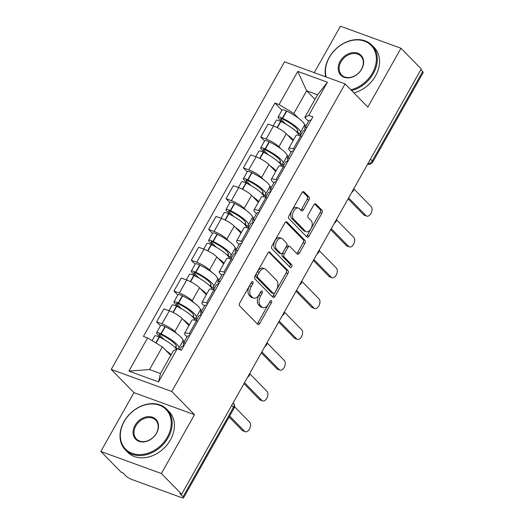 <?xml version="1.0" encoding="UTF-8"?>
<svg xmlns="http://www.w3.org/2000/svg" width="524" height="524" viewBox="0 0 524 524"><rect width="100%" height="100%" fill="white"/><g stroke="black" fill="none" stroke-linecap="round" stroke-linejoin="round"><path stroke-width="0.79" d="M252.843 281.735A1.598 0.937 110 0 0 252.627 281.591A1.598 0.937 110 0 0 251.382 282.377L239.776 302.964A2.279 1.343 110 0 0 239.684 305.924L257.703 324.304A2.279 1.343 110 0 0 258.011 324.507A2.279 1.343 110 0 0 259.793 323.387L271.399 302.8A1.598 0.937 110 0 0 271.458 300.73A1.598 0.937 110 0 0 271.242 300.586A1.598 0.937 110 0 0 269.998 301.372L268.498 304.031A7.297 4.29 110 0 1 262.793 307.621A7.297 4.29 110 0 1 261.797 306.966L260.297 305.433A7.297 4.29 110 0 1 260.585 295.968L262.092 293.302A1.598 0.937 110 0 0 262.151 291.233A1.598 0.937 110 0 0 261.935 291.089A1.598 0.937 110 0 0 260.69 291.875L259.183 294.534A7.297 4.29 110 0 1 253.485 298.123A7.297 4.29 110 0 1 252.489 297.468L250.989 295.936A7.297 4.29 110 0 1 251.278 286.471L252.784 283.805A1.598 0.937 110 0 0 252.843 281.735M308.911 199.998A2.279 1.343 110 0 0 309.003 197.037L303.946 191.882A2.279 1.343 110 0 0 303.638 191.673A2.279 1.343 110 0 0 301.857 192.799L288.973 215.665A2.279 1.343 110 0 0 288.881 218.619L306.894 237.005A2.279 1.343 110 0 0 307.208 237.208A2.279 1.343 110 0 0 308.99 236.088L321.874 213.222A2.279 1.343 110 0 0 321.965 210.262L315.861 204.032A2.279 1.343 110 0 0 315.546 203.829A2.279 1.343 110 0 0 313.765 204.95L308.25 214.735A2.279 1.343 110 0 0 308.158 217.696L311.191 220.781A6.098 3.583 110 0 1 311.315 227.966A6.098 3.583 110 0 1 306.18 231.693A6.098 3.583 110 0 1 305.348 231.149L293.486 219.052A6.098 3.583 110 0 1 293.355 211.866A6.098 3.583 110 0 1 298.497 208.133A6.098 3.583 110 0 1 299.328 208.683L301.307 210.7A2.279 1.343 110 0 0 301.614 210.903A2.279 1.343 110 0 0 303.396 209.783L308.911 199.998L307.143 199.349A2.279 1.343 110 0 0 307.234 196.395L302.748 191.817M194.515 414.687L133.961 392.627L100.811 451.459L161.366 473.519L194.515 414.687L171.78 391.487L345.1 83.892L367.835 107.093L400.984 48.26L421.276 68.965L181.658 494.224L179.889 493.582L183.053 496.804L233.442 407.371A4.644 3.616 -44.4 0 0 233.232 402.832L233.18 402.779M161.366 473.519L181.658 494.224M269.991 252.149A2.279 1.343 110 0 0 269.677 251.946A2.279 1.343 110 0 0 267.895 253.066L255.011 275.932A2.279 1.343 110 0 0 254.919 278.892L272.932 297.272A2.279 1.343 110 0 0 273.246 297.475A2.279 1.343 110 0 0 275.028 296.355L287.912 273.489A2.279 1.343 110 0 0 288.004 270.528L269.31 251.9M271.989 245.795L284.873 222.929A2.279 1.343 110 0 1 286.654 221.809A2.279 1.343 110 0 1 286.969 222.012L304.981 240.398A2.279 1.343 110 0 1 304.889 243.352L299.381 253.138A2.279 1.343 110 0 1 297.599 254.258A2.279 1.343 110 0 1 297.285 254.055L289.982 246.601A2.279 1.343 110 0 0 289.667 246.398A2.279 1.343 110 0 0 287.886 247.518L284.231 254.009A2.279 1.343 110 0 0 284.139 256.97L291.744 264.731A1.598 0.937 110 0 1 291.776 266.611A1.598 0.937 110 0 1 290.434 267.587A1.598 0.937 110 0 1 290.217 267.443L271.897 248.756A2.279 1.343 110 0 1 271.989 245.795M100.811 451.459L121.103 472.163L122.865 472.805L126.029 476.028A4.644 1.015 -150.6 0 0 131.596 479.401L181.559 497.604A4.644 1.015 -150.6 0 0 183.564 497.8A4.644 1.015 -150.6 0 0 183.053 496.804M133.961 392.627L111.226 369.427L284.545 61.832L345.1 83.892M400.984 48.26L340.436 26.2L314.256 72.659M420.864 69.699L422.671 71.546A4.644 1.015 29.4 0 1 423.189 72.541L372.793 161.975A4.644 1.015 -150.6 0 0 372.276 160.979L422.671 71.546M187.035 336.886L185.751 335.576A10.683 2.338 29.4 0 1 184.566 333.29A10.683 2.338 29.4 0 1 189.184 333.749L190.435 334.207M188.954 325.502L182.149 318.559A10.683 2.338 -150.6 0 0 169.337 310.817L161.995 323.845A10.683 2.338 29.4 0 1 174.806 331.587L176.824 333.65M182.935 339.886L184.468 341.445M161.995 323.845L156.611 321.88L160.462 325.817M197.777 321.179L196.526 320.721A10.683 2.338 -150.6 0 0 191.908 320.262L184.566 333.29M169.337 310.817L163.953 308.852L156.611 321.88M204.393 306.088L203.102 304.778A10.683 2.338 29.4 0 1 201.917 302.492A10.683 2.338 29.4 0 1 206.535 302.951L207.792 303.409M177.819 295.019L173.961 291.082L179.346 293.047A10.683 2.338 29.4 0 1 192.157 300.789L194.181 302.852M200.292 309.088L201.819 310.647M215.135 290.375L213.877 289.923A10.683 2.338 -150.6 0 0 209.259 289.464L201.917 302.492M206.305 294.704L199.5 287.761A10.683 2.338 -150.6 0 0 186.688 280.012L181.304 278.054L173.961 291.082M221.744 275.29L220.46 273.98A10.683 2.338 29.4 0 1 219.274 271.694A10.683 2.338 29.4 0 1 223.892 272.153L225.143 272.611M195.17 264.214L191.319 260.284L196.703 262.249A10.683 2.338 29.4 0 1 209.515 269.991L211.532 272.054M217.643 278.29L219.176 279.849M232.486 259.577L231.235 259.125A10.683 2.338 -150.6 0 0 226.617 258.666L219.274 271.694M223.663 263.906L216.857 256.963A10.683 2.338 -150.6 0 0 204.046 249.214L198.662 247.256L191.319 260.284M239.101 244.492L237.811 243.182A10.683 2.338 29.4 0 1 236.625 240.896A10.683 2.338 29.4 0 1 241.243 241.354L242.501 241.813M212.528 233.416L208.67 229.486L214.054 231.451A10.683 2.338 29.4 0 1 226.866 239.193L228.89 241.256M235.001 247.492L236.527 249.051M249.843 228.778L248.586 228.32A10.683 2.338 -150.6 0 0 243.968 227.861L236.625 240.896M241.014 233.108L234.208 226.165A10.683 2.338 -150.6 0 0 221.397 218.416L216.012 216.458L208.67 229.486M256.452 213.694L255.168 212.384A10.683 2.338 29.4 0 1 253.983 210.098A10.683 2.338 29.4 0 1 258.601 210.556L259.852 211.008M229.879 202.618L226.027 198.688L231.412 200.646A10.683 2.338 29.4 0 1 244.223 208.395L246.241 210.458M252.352 216.687L253.885 218.253M267.194 197.98L265.943 197.522A10.683 2.338 -150.6 0 0 261.325 197.063L253.983 210.098M258.371 202.31L251.566 195.36A10.683 2.338 -150.6 0 0 238.754 187.618L233.37 185.66L226.027 198.688M273.81 182.896L272.519 181.586A10.683 2.338 29.4 0 1 271.334 179.3A10.683 2.338 29.4 0 1 275.952 179.758L277.209 180.21M247.236 171.82L243.378 167.89L248.762 169.848A10.683 2.338 29.4 0 1 261.574 177.597L263.598 179.653M269.709 185.889L271.236 187.454M284.552 167.182L283.294 166.724A10.683 2.338 -150.6 0 0 278.676 166.265L271.334 179.3M275.722 171.505L268.917 164.562A10.683 2.338 -150.6 0 0 256.105 156.82L250.721 154.862L243.378 167.89M291.161 152.098L289.877 150.781A10.683 2.338 29.4 0 1 288.691 148.495A10.683 2.338 29.4 0 1 293.309 148.96L294.56 149.412M264.587 141.022L260.736 137.092L266.12 139.05A10.683 2.338 29.4 0 1 278.932 146.799L280.949 148.855M287.06 155.091L288.593 156.656M301.903 136.384L300.652 135.926A10.683 2.338 -150.6 0 0 296.034 135.467L288.691 148.495M293.08 140.707L286.274 133.764A10.683 2.338 -150.6 0 0 273.463 126.022L268.078 124.057L260.736 137.092M170.726 355.41L162.348 346.862L149.556 369.564L160.501 373.553L173.293 350.851L177.243 348.742L181.396 350.255L312.887 116.898L308.734 115.385L304.785 117.487L317.577 94.785L306.632 90.796L293.84 113.498L298.307 118.057M176.28 345.899L175.606 347.098L177.23 348.748L158.556 381.911L128.897 371.103L147.585 337.941L162.348 346.862M293.84 113.498L279.076 104.577L274.93 103.064L143.438 336.428L147.585 337.941M279.076 104.577L297.77 71.408L327.428 82.216L308.734 115.385M171.78 391.487L111.226 369.427M315.009 99.344L306.632 90.796L297.77 71.408M308.518 121.299L304.785 117.487M304.418 124.293L305.944 125.858M281.945 110.223L274.93 103.064M158.556 381.911L160.501 373.553M128.897 371.103L149.556 369.564M317.577 94.785L327.428 82.216M251.251 282.606A1.598 0.937 110 0 1 251.016 283.163L249.516 285.829A7.297 4.29 110 0 0 249.221 295.294L250.989 295.936M253.485 298.123L251.723 297.481A7.297 4.29 110 0 1 250.727 296.826L249.221 295.294M262.793 307.621L261.031 306.979A7.297 4.29 110 0 1 260.035 306.324L258.529 304.791A7.297 4.29 110 0 1 258.823 295.326L260.323 292.661A1.598 0.937 110 0 0 260.559 292.104M257.133 323.727A2.279 1.343 110 0 0 258.031 322.745L269.631 302.158A1.598 0.937 110 0 0 269.867 301.601M272.369 296.695A2.279 1.343 110 0 0 273.259 295.713L286.15 272.847A2.279 1.343 110 0 0 286.242 269.886L268.792 252.083M257.612 275.231A1.598 0.937 110 0 0 257.553 277.301L273.364 293.433A1.598 0.937 110 0 0 273.58 293.578A1.598 0.937 110 0 0 274.825 292.792L276.41 289.982A7.297 4.29 110 0 0 276.705 280.517L265.891 269.487A7.297 4.29 110 0 0 264.895 268.832A7.297 4.29 110 0 0 259.197 272.421L257.612 275.231L255.85 274.589A1.598 0.937 110 0 0 255.784 276.659L257.553 277.301M273.58 293.578L271.818 292.936A1.598 0.937 110 0 1 271.596 292.792L255.784 276.659M264.895 268.832L263.133 268.19A7.297 4.29 110 0 0 257.428 271.779L259.197 272.421M255.85 274.589L257.428 271.779M285.77 221.947L303.219 239.75L304.981 240.398M296.722 253.478A2.279 1.343 110 0 0 297.612 252.496L303.127 242.71A2.279 1.343 110 0 0 303.219 239.75M289.667 246.398L287.905 245.756A2.279 1.343 110 0 0 286.124 246.876L282.462 253.367A2.279 1.343 110 0 0 282.371 256.328L289.982 264.089L291.744 264.731M289.484 266.703A1.598 0.937 110 0 0 289.982 264.089M282.397 238.865A6.098 3.583 110 0 0 281.565 238.322A6.098 3.583 110 0 0 276.423 242.055A6.098 3.583 110 0 0 276.554 249.234L280.733 253.498A2.279 1.343 110 0 0 281.047 253.701A2.279 1.343 110 0 0 282.829 252.581L286.484 246.09A2.279 1.343 110 0 0 286.576 243.129L282.397 238.865M281.565 238.322L279.796 237.68A6.098 3.583 110 0 0 274.661 241.407A6.098 3.583 110 0 0 274.792 248.592L276.554 249.234M281.047 253.701L279.279 253.059A2.279 1.343 110 0 1 278.971 252.856L274.792 248.592M300.737 210.124A2.279 1.343 110 0 0 301.634 209.142L307.143 199.349M298.497 208.133L296.728 207.491A6.098 3.583 110 0 0 291.593 211.224A6.098 3.583 110 0 0 291.717 218.403L293.486 219.052M306.18 231.693L304.411 231.051A6.098 3.583 110 0 1 303.579 230.508L291.717 218.403M306.33 236.429A2.279 1.343 110 0 0 307.221 235.446L320.105 212.574A2.279 1.343 110 0 0 320.197 209.62L314.662 203.967M164.169 339.591L159.506 334.836A2.843 0.622 29.4 0 1 159.191 334.227A2.843 0.622 29.4 0 1 161.3 334.725L161.589 334.869A14.633 3.203 29.4 0 1 174.61 343.534A14.633 3.203 29.4 0 1 176.241 346.665A14.633 3.203 29.4 0 1 175.606 347.098M179.503 349.567L178.474 348.519A17.652 3.865 -150.6 0 0 178.867 348.146L182.928 340.941A17.652 3.865 -150.6 0 0 180.97 337.161A17.652 3.865 -150.6 0 0 165.257 326.707L164.962 326.57A5.862 1.284 -150.6 0 0 160.619 325.542L156.558 332.747A5.862 1.284 -150.6 0 0 157.207 333.998L160.999 337.869M178.867 348.146A17.652 3.865 -150.6 0 0 176.909 344.373A17.652 3.865 -150.6 0 0 161.196 333.912L160.907 333.775A5.862 1.284 -150.6 0 0 156.558 332.747M152.098 340.666L154.777 335.904A5.862 1.284 29.4 0 1 159.126 336.932L159.414 337.076A17.652 3.865 29.4 0 1 175.127 347.53A17.652 3.865 29.4 0 1 176.496 349.141M171.093 354.755A17.652 3.865 -150.6 0 0 171.066 354.735A17.652 3.865 -150.6 0 0 165.879 350.464M245.265 431.711L242.972 430.872A5.345 3.137 -70 0 1 242.239 430.394L244.538 431.232A5.345 3.137 110 0 0 245.265 431.711A5.345 3.137 110 0 0 249.765 428.442A5.345 3.137 110 0 0 249.653 422.154L234.516 406.709M179.824 349.685L181.468 346.777A17.652 3.865 29.4 0 1 183.701 346.161M242.239 430.394L229.099 416.993M183.813 342.611L182.653 341.432M185.476 343.004A17.652 3.865 -150.6 0 0 183.243 343.613A17.652 3.865 -150.6 0 0 183.878 345.847M189.537 335.799A17.652 3.865 -150.6 0 0 187.304 336.408L183.243 343.613M244.538 431.232L229.636 416.036M181.52 308.793L176.857 304.038A2.843 0.622 29.4 0 1 176.542 303.429A2.843 0.622 29.4 0 1 178.651 303.927L178.939 304.071A14.633 3.203 29.4 0 1 191.967 312.736A14.633 3.203 29.4 0 1 193.592 315.867A14.633 3.203 29.4 0 1 192.963 316.293L196.566 319.974M197.103 319.018L195.832 317.721A17.652 3.865 -150.6 0 0 196.225 317.348L200.286 310.143A17.652 3.865 -150.6 0 0 198.321 306.363A17.652 3.865 -150.6 0 0 182.607 295.909L182.319 295.772A5.862 1.284 -150.6 0 0 177.97 294.737L173.916 301.948A5.862 1.284 -150.6 0 0 174.564 303.2L178.357 307.071M196.225 317.348A17.652 3.865 -150.6 0 0 194.26 313.568A17.652 3.865 -150.6 0 0 178.546 303.114L178.258 302.977A5.862 1.284 -150.6 0 0 173.916 301.948M168.99 310.686L172.134 305.106A5.862 1.284 29.4 0 1 176.477 306.134L176.765 306.271A17.652 3.865 29.4 0 1 192.485 316.732A17.652 3.865 29.4 0 1 194.555 320.112M189.295 324.9A17.652 3.865 -150.6 0 0 188.424 323.937A17.652 3.865 -150.6 0 0 183.23 319.666M262.622 400.912L260.323 400.074A5.345 3.137 -70 0 1 259.596 399.596L261.889 400.434A5.345 3.137 110 0 0 262.622 400.912A5.345 3.137 110 0 0 267.122 397.644A5.345 3.137 110 0 0 267.004 391.349L249.83 373.828M196.212 320.609L198.819 315.979A17.652 3.865 29.4 0 1 201.052 315.363M259.596 399.596L243.961 383.647M201.164 311.813L200.004 310.634M202.834 312.206A17.652 3.865 -150.6 0 0 200.6 312.815A17.652 3.865 -150.6 0 0 201.236 315.042M206.895 305.001A17.652 3.865 -150.6 0 0 204.661 305.61L200.6 312.815M193.631 315.101L192.963 316.293M261.889 400.434L244.498 382.69M198.878 277.995L194.214 273.24A2.843 0.622 29.4 0 1 193.9 272.631A2.843 0.622 29.4 0 1 196.009 273.128L196.297 273.266A14.633 3.203 29.4 0 1 209.318 281.938A14.633 3.203 29.4 0 1 210.949 285.069A14.633 3.203 29.4 0 1 210.314 285.495L213.923 289.176M214.46 288.22L213.183 286.923A17.652 3.865 -150.6 0 0 213.576 286.549L217.637 279.344A17.652 3.865 -150.6 0 0 215.678 275.565A17.652 3.865 -150.6 0 0 199.965 265.111L199.67 264.967A5.862 1.284 -150.6 0 0 195.328 263.939L191.267 271.144A5.862 1.284 -150.6 0 0 191.915 272.401L195.707 276.272M213.576 286.549A17.652 3.865 -150.6 0 0 211.617 282.77A17.652 3.865 -150.6 0 0 195.904 272.316L195.616 272.179A5.862 1.284 -150.6 0 0 191.267 271.144M186.341 279.888L189.485 274.307A5.862 1.284 29.4 0 1 193.834 275.336L194.122 275.473A17.652 3.865 29.4 0 1 209.836 285.934A17.652 3.865 29.4 0 1 211.912 289.313M206.646 294.095A17.652 3.865 -150.6 0 0 205.775 293.139A17.652 3.865 -150.6 0 0 200.587 288.868M279.973 370.114L277.681 369.276A5.345 3.137 -70 0 1 276.947 368.798L279.246 369.636A5.345 3.137 110 0 0 279.973 370.114A5.345 3.137 110 0 0 284.473 366.846A5.345 3.137 110 0 0 284.362 360.551L267.188 343.03M213.563 289.811L216.176 285.18A17.652 3.865 29.4 0 1 218.41 284.565M276.947 368.798L261.319 352.849M218.521 281.015L217.362 279.836M220.185 281.408A17.652 3.865 -150.6 0 0 217.951 282.017A17.652 3.865 -150.6 0 0 218.587 284.244M224.246 274.203A17.652 3.865 -150.6 0 0 222.012 274.812L217.951 282.017M210.989 284.303L210.314 285.495M279.246 369.636L261.856 351.892M216.229 247.197L211.565 242.442A2.843 0.622 29.4 0 1 211.251 241.833A2.843 0.622 29.4 0 1 213.36 242.33L213.648 242.468A14.633 3.203 29.4 0 1 226.676 251.14A14.633 3.203 29.4 0 1 228.3 254.271A14.633 3.203 29.4 0 1 227.671 254.697L231.274 258.378M231.811 257.422L230.54 256.125A17.652 3.865 -150.6 0 0 230.933 255.751L234.994 248.546A17.652 3.865 -150.6 0 0 233.029 244.767A17.652 3.865 -150.6 0 0 217.316 234.313L217.028 234.169A5.862 1.284 -150.6 0 0 212.679 233.141L208.624 240.346A5.862 1.284 -150.6 0 0 209.273 241.603L213.065 245.474M230.933 255.751A17.652 3.865 -150.6 0 0 228.968 251.972A17.652 3.865 -150.6 0 0 213.255 241.518L212.967 241.381A5.862 1.284 -150.6 0 0 208.624 240.346M203.698 249.09L206.842 243.509A5.862 1.284 29.4 0 1 211.185 244.538L211.473 244.675A17.652 3.865 29.4 0 1 227.193 255.129A17.652 3.865 29.4 0 1 229.263 258.515M224.003 263.297A17.652 3.865 -150.6 0 0 223.132 262.341A17.652 3.865 -150.6 0 0 217.938 258.07M297.331 339.316L295.032 338.478A5.345 3.137 -70 0 1 294.305 338L296.597 338.838A5.345 3.137 110 0 0 297.331 339.316A5.345 3.137 110 0 0 301.831 336.048A5.345 3.137 110 0 0 301.713 329.753L284.539 312.232M230.92 259.007L233.527 254.376A17.652 3.865 29.4 0 1 235.761 253.767M294.305 338L278.67 322.05M235.872 250.217L234.713 249.031M237.542 250.61A17.652 3.865 -150.6 0 0 235.309 251.219A17.652 3.865 -150.6 0 0 235.944 253.446M241.603 243.405A17.652 3.865 -150.6 0 0 239.37 244.014L235.309 251.219M228.34 253.505L227.671 254.697M296.597 338.838L279.207 321.094M233.586 216.399L228.923 211.637A2.843 0.622 29.4 0 1 228.608 211.034A2.843 0.622 29.4 0 1 230.717 211.532L231.005 211.67A14.633 3.203 29.4 0 1 244.027 220.335A14.633 3.203 29.4 0 1 245.658 223.466A14.633 3.203 29.4 0 1 245.022 223.899L248.631 227.58M249.169 226.623L247.891 225.327A17.652 3.865 -150.6 0 0 248.284 224.953L252.345 217.748A17.652 3.865 -150.6 0 0 250.387 213.969A17.652 3.865 -150.6 0 0 234.673 203.515L234.379 203.371A5.862 1.284 -150.6 0 0 230.036 202.343L225.975 209.548A5.862 1.284 -150.6 0 0 226.623 210.805L230.416 214.676M248.284 224.953A17.652 3.865 -150.6 0 0 246.326 221.174A17.652 3.865 -150.6 0 0 230.612 210.72L230.324 210.576A5.862 1.284 -150.6 0 0 225.975 209.548M221.049 218.292L224.193 212.711A5.862 1.284 29.4 0 1 228.543 213.74L228.831 213.877A17.652 3.865 29.4 0 1 244.544 224.331A17.652 3.865 29.4 0 1 246.621 227.717M241.354 232.499A17.652 3.865 -150.6 0 0 240.483 231.543A17.652 3.865 -150.6 0 0 235.296 227.272M314.682 308.518L312.389 307.68A5.345 3.137 -70 0 1 311.656 307.202L313.955 308.04A5.345 3.137 110 0 0 314.682 308.518A5.345 3.137 110 0 0 319.182 305.25A5.345 3.137 110 0 0 319.07 298.955L301.896 281.434M248.271 228.209L250.885 223.578A17.652 3.865 29.4 0 1 253.118 222.969M311.656 307.202L296.027 291.252M253.23 219.418L252.07 218.233M254.893 219.811A17.652 3.865 -150.6 0 0 252.66 220.421A17.652 3.865 -150.6 0 0 253.295 222.648M258.954 212.606A17.652 3.865 -150.6 0 0 256.721 213.216L252.66 220.421M245.697 222.707L245.022 223.899M313.955 308.04L296.564 290.296M250.937 185.601L246.273 180.839A2.843 0.622 29.4 0 1 245.959 180.23A2.843 0.622 29.4 0 1 248.068 180.734L248.356 180.872A14.633 3.203 29.4 0 1 261.384 189.537A14.633 3.203 29.4 0 1 263.009 192.668A14.633 3.203 29.4 0 1 262.38 193.101L265.982 196.782M266.519 195.825L265.249 194.522A17.652 3.865 -150.6 0 0 265.642 194.155L269.703 186.944A17.652 3.865 -150.6 0 0 267.738 183.171A17.652 3.865 -150.6 0 0 252.024 172.717L251.736 172.573A5.862 1.284 -150.6 0 0 247.387 171.544L243.333 178.749A5.862 1.284 -150.6 0 0 243.981 180.007L247.773 183.872M265.642 194.155A17.652 3.865 -150.6 0 0 263.677 190.376A17.652 3.865 -150.6 0 0 247.963 179.922L247.675 179.778A5.862 1.284 -150.6 0 0 243.333 178.749M238.407 187.494L241.551 181.907A5.862 1.284 29.4 0 1 245.894 182.942L246.182 183.079A17.652 3.865 29.4 0 1 261.902 193.533A17.652 3.865 29.4 0 1 263.972 196.913M258.712 201.701A17.652 3.865 -150.6 0 0 257.841 200.738A17.652 3.865 -150.6 0 0 252.647 196.474M332.039 277.72L329.74 276.882A5.345 3.137 -70 0 1 329.013 276.403L331.306 277.242A5.345 3.137 110 0 0 332.039 277.72A5.345 3.137 110 0 0 336.539 274.452A5.345 3.137 110 0 0 336.421 268.157L319.247 250.636M265.629 197.41L268.236 192.78A17.652 3.865 29.4 0 1 270.469 192.17M329.013 276.403L313.378 260.454M270.581 188.62L269.421 187.435M272.251 189.013A17.652 3.865 -150.6 0 0 270.017 189.623A17.652 3.865 -150.6 0 0 270.653 191.85M276.312 181.802A17.652 3.865 -150.6 0 0 274.078 182.418L270.017 189.623M263.048 191.908L262.38 193.101M331.306 277.242L313.915 259.498M167.32 437.134A28.335 22.067 -44.4 0 0 159.355 405.203A28.335 22.067 -44.4 0 0 124.247 421.44A28.335 22.067 -44.4 0 0 132.212 453.371A28.335 22.067 -44.4 0 0 167.32 437.134M124.018 421.558A29.03 22.611 135.6 0 1 166.822 409.277A29.03 22.611 135.6 0 1 168.158 437.638A29.03 22.611 135.6 0 1 125.354 449.92A29.03 22.611 135.6 0 1 124.018 421.558M156.552 433.21A14.168 11.037 135.6 0 1 138.998 441.332A14.168 11.037 135.6 0 1 135.015 425.364A14.168 11.037 135.6 0 1 152.569 417.248A14.168 11.037 135.6 0 1 156.552 433.21M135.847 425.868A13.473 10.493 -44.4 0 0 136.469 439.027A13.473 10.493 -44.4 0 0 156.329 433.328A13.473 10.493 -44.4 0 0 155.707 420.169A13.473 10.493 -44.4 0 0 135.847 425.868M166.822 409.277L169.062 411.569A29.03 22.611 135.6 0 1 170.398 439.931A29.03 22.611 135.6 0 1 127.601 452.212L125.354 449.92M350.884 89.8A28.335 22.067 -44.4 0 0 372.453 73.078A28.335 22.067 -44.4 0 0 364.488 41.147A28.335 22.067 -44.4 0 0 329.38 57.385A28.335 22.067 -44.4 0 0 326.164 76.995M325.673 76.818A29.03 22.611 135.6 0 1 329.157 57.502A29.03 22.611 135.6 0 1 371.955 45.221A29.03 22.611 135.6 0 1 373.291 73.583A29.03 22.611 135.6 0 1 351.663 90.6M361.684 69.155A14.168 11.037 135.6 0 1 344.13 77.277A14.168 11.037 135.6 0 1 340.148 61.308A14.168 11.037 135.6 0 1 357.702 53.186A14.168 11.037 135.6 0 1 361.684 69.155M340.986 61.812A13.473 10.493 -44.4 0 0 341.602 74.971A13.473 10.493 -44.4 0 0 361.462 69.273A13.473 10.493 -44.4 0 0 360.846 56.114A13.473 10.493 -44.4 0 0 340.986 61.812M371.955 45.221L374.202 47.514A29.03 22.611 135.6 0 1 375.531 75.875A29.03 22.611 135.6 0 1 353.91 92.886M268.295 154.796L263.631 150.041A2.843 0.622 29.4 0 1 263.317 149.432A2.843 0.622 29.4 0 1 265.419 149.936L265.714 150.074A14.633 3.203 29.4 0 1 278.735 158.739A14.633 3.203 29.4 0 1 280.366 161.87A14.633 3.203 29.4 0 1 279.731 162.302L283.34 165.984M283.877 165.027L282.6 163.724A17.652 3.865 -150.6 0 0 282.993 163.357L287.054 156.145A17.652 3.865 -150.6 0 0 285.095 152.373A17.652 3.865 -150.6 0 0 269.382 141.919L269.087 141.775A5.862 1.284 -150.6 0 0 264.744 140.746L260.683 147.951A5.862 1.284 -150.6 0 0 261.332 149.209L265.124 153.073M282.993 163.357A17.652 3.865 -150.6 0 0 281.034 159.578A17.652 3.865 -150.6 0 0 265.321 149.124L265.033 148.98A5.862 1.284 -150.6 0 0 260.683 147.951M255.758 156.696L258.902 151.108A5.862 1.284 29.4 0 1 263.251 152.137L263.539 152.281A17.652 3.865 29.4 0 1 279.253 162.735A17.652 3.865 29.4 0 1 281.329 166.115M276.063 170.903A17.652 3.865 -150.6 0 0 275.192 169.94A17.652 3.865 -150.6 0 0 270.004 165.669M349.39 246.915L347.098 246.084A5.345 3.137 -70 0 1 346.364 245.605L348.663 246.437A5.345 3.137 110 0 0 349.39 246.915A5.345 3.137 110 0 0 353.89 243.647A5.345 3.137 110 0 0 353.779 237.359L336.604 219.838M282.98 166.612L285.593 161.982A17.652 3.865 29.4 0 1 287.827 161.372M346.364 245.605L330.736 229.656M287.938 157.822L286.779 156.637M289.602 158.215A17.652 3.865 -150.6 0 0 287.368 158.824A17.652 3.865 -150.6 0 0 288.004 161.051M293.663 151.004A17.652 3.865 -150.6 0 0 291.429 151.619L287.368 158.824M280.406 161.11L279.731 162.302M348.663 246.437L331.273 228.7M285.646 123.998L280.982 119.243A2.843 0.622 29.4 0 1 280.668 118.634A2.843 0.622 29.4 0 1 282.777 119.131L283.065 119.276A14.633 3.203 29.4 0 1 296.093 127.941A14.633 3.203 29.4 0 1 297.717 131.072A14.633 3.203 29.4 0 1 297.088 131.504L300.691 135.185M301.228 134.229L299.957 132.926A17.652 3.865 -150.6 0 0 300.35 132.552L304.411 125.347A17.652 3.865 -150.6 0 0 302.446 121.575A17.652 3.865 -150.6 0 0 286.733 111.114L286.445 110.977A5.862 1.284 -150.6 0 0 282.095 109.948L278.041 117.153A5.862 1.284 -150.6 0 0 278.689 118.411L282.482 122.275M300.35 132.552A17.652 3.865 -150.6 0 0 298.385 128.78A17.652 3.865 -150.6 0 0 282.672 118.326L282.384 118.182A5.862 1.284 -150.6 0 0 278.041 117.153M273.115 125.898L276.259 120.31A5.862 1.284 29.4 0 1 280.602 121.339L280.89 121.483A17.652 3.865 29.4 0 1 296.61 131.937A17.652 3.865 29.4 0 1 298.68 135.316M293.42 140.105A17.652 3.865 -150.6 0 0 292.549 139.142A17.652 3.865 -150.6 0 0 287.355 134.871M366.748 216.117L364.449 215.285A5.345 3.137 -70 0 1 363.721 214.807L366.014 215.639A5.345 3.137 110 0 0 366.748 216.117A5.345 3.137 110 0 0 371.247 212.849A5.345 3.137 110 0 0 371.13 206.561L353.955 189.033M300.337 135.814L302.944 131.183A17.652 3.865 29.4 0 1 305.178 130.574M363.721 214.807L348.087 198.858M305.289 127.018L304.13 125.839M306.959 127.411A17.652 3.865 -150.6 0 0 304.726 128.026A17.652 3.865 -150.6 0 0 305.361 130.253M311.02 120.206A17.652 3.865 -150.6 0 0 308.787 120.821L304.726 128.026M297.756 130.312L297.088 131.504M366.014 215.639L348.624 197.902M256.105 156.82L248.762 169.848M238.754 187.618L231.412 200.646M221.397 218.416L214.054 231.451M204.046 249.214L196.703 262.249M186.688 280.012L179.346 293.047M273.463 126.022L266.12 139.05M286.274 133.764L278.932 146.799M268.917 164.562L261.574 177.597M283.294 166.724L275.952 179.758M251.566 195.36L244.223 208.395M265.943 197.522L258.601 210.556M234.208 226.165L226.866 239.193M248.586 228.32L241.243 241.354M216.857 256.963L209.515 269.991M231.235 259.125L223.892 272.153M199.5 287.761L192.157 300.789M213.877 289.923L206.535 302.951M182.149 318.559L174.806 331.587M196.526 320.721L189.184 333.749M300.652 135.926L293.309 148.96M231.634 405.524L233.442 407.371A4.644 1.015 -150.6 0 1 233.959 408.366A4.644 4.644 0 0 0 233.232 402.832M370.468 159.132L372.276 160.979A4.644 3.616 -44.4 0 1 367.815 163.848M249.516 285.829L251.278 286.471M250.727 296.826L252.489 297.468M260.323 292.661L262.092 293.302M258.823 295.326L260.585 295.968M258.529 304.791L260.297 305.433M260.035 306.324L261.797 306.966M269.631 302.158L271.399 302.8M258.031 322.745L259.793 323.387M251.016 283.163L252.784 283.805M286.242 269.886L288.004 270.528M286.15 272.847L287.912 273.489M273.259 295.713L275.028 296.355M271.596 292.792L273.364 293.433M286.287 221.763L286.969 222.012M303.127 242.71L304.889 243.352M297.612 252.496L299.381 253.138M286.124 246.876L287.886 247.518M282.462 253.367L284.231 254.009M282.371 256.328L284.139 256.97M278.971 252.856L280.733 253.498M301.634 209.142L303.396 209.783M303.579 230.508L305.348 231.149M315.179 203.784L315.861 204.032M320.197 209.62L321.965 210.262M320.105 212.574L321.874 213.222M307.221 235.446L308.99 236.088M303.265 191.633L303.946 191.882M307.234 196.395L309.003 197.037M164.962 326.57L160.907 333.775M159.126 336.932L155.772 342.886M159.414 337.076L156.047 343.05M165.257 326.707L161.196 333.912M159.872 334.181L159.506 334.836M182.319 295.772L178.258 302.977M176.477 306.134L172.953 312.389M176.765 306.271L173.241 312.533M182.607 295.909L178.546 303.114M177.23 303.383L176.857 304.038M199.67 264.967L195.616 272.179M193.834 275.336L190.31 281.591M194.122 275.473L190.598 281.729M199.965 265.111L195.904 272.316M194.581 272.585L194.214 273.24M217.028 234.169L212.967 241.381M211.185 244.538L207.661 250.786M211.473 244.675L207.949 250.931M217.316 234.313L213.255 241.518M211.938 241.787L211.565 242.442M234.379 203.371L230.324 210.576M228.543 213.74L225.019 219.988M228.831 213.877L225.307 220.132M234.673 203.515L230.612 210.72M229.289 210.989L228.923 211.637M251.736 172.573L247.675 179.778M245.894 182.942L242.37 189.19M246.182 183.079L242.658 189.334M252.024 172.717L247.963 179.922M246.647 180.191L246.273 180.839M269.087 141.775L265.033 148.98M263.251 152.137L259.727 158.392M263.539 152.281L260.015 158.536M269.382 141.919L265.321 149.124M263.998 149.386L263.631 150.041M286.445 110.977L282.384 118.182M280.602 121.339L277.078 127.594M280.89 121.483L277.366 127.738M286.733 111.114L282.672 118.326M281.355 118.588L280.982 119.243M247.59 377.201A4.644 4.644 0 0 0 249.876 373.154M264.947 346.403A4.644 4.644 0 0 0 267.227 342.355M282.298 315.605A4.644 4.644 0 0 0 284.584 311.557M299.656 284.807A4.644 4.644 0 0 0 301.935 280.759M317.007 254.009A4.644 4.644 0 0 0 319.293 249.961M334.364 223.211A4.644 4.644 0 0 0 336.644 219.163M351.715 192.413A4.644 4.644 0 0 0 354.001 188.365M367.612 164.202A4.644 4.644 0 0 0 372.793 161.975M233.959 408.366L183.564 497.8"/></g></svg>
